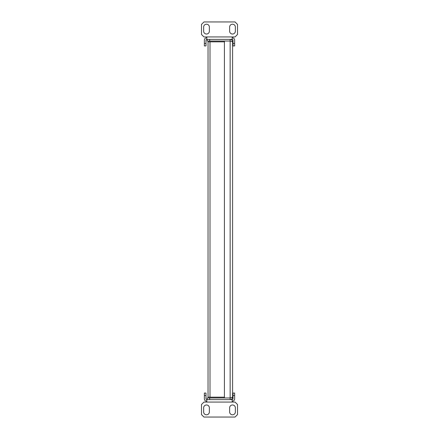 <?xml version="1.0" encoding="UTF-8"?>
<svg xmlns="http://www.w3.org/2000/svg" width="439" height="439" viewBox="0 0 439 439"><rect width="100%" height="100%" fill="white"/><g stroke="black" fill="none" stroke-linecap="round" stroke-linejoin="round"><path stroke-width="0.66" d="M232.599 41.842C232.456 40.355 231.638 39.537 230.14 39.389L230.14 41.025L232.599 41.842L232.599 397.158L230.497 397.893M209.677 39.389L209.677 41.025L207.219 41.025L207.219 39.389M232.599 397.158C232.451 398.65 231.633 399.468 230.14 399.611L230.14 397.975L224.411 397.97L224.411 41.03L230.14 41.03L209.677 41.025M207.219 399.611L207.219 397.975L209.677 397.975L209.677 399.611M230.14 41.03L230.14 397.97L209.677 397.975M224.411 397.158L208.037 397.158L208.037 41.842L224.411 41.842M232.494 414.8A2.864 2.864 0 0 0 235.364 411.936L235.364 407.842A2.864 2.864 0 0 0 232.494 404.972A2.864 2.864 0 0 0 229.63 407.842L229.63 411.936A2.864 2.864 0 0 0 232.494 414.8M206.506 414.8A2.864 2.864 0 0 0 209.37 411.936L209.37 407.842A2.864 2.864 0 0 0 206.506 404.972A2.864 2.864 0 0 0 203.636 407.842L203.636 411.936A2.864 2.864 0 0 0 206.506 414.8M206.813 399.611L232.187 399.611L232.187 402.069L235.057 402.069L237.51 404.522L237.51 414.592L235.057 417.05L203.943 417.05L201.49 414.592L201.49 404.522L203.943 402.069L206.813 402.069L206.813 399.611A0.818 0.818 0 0 1 205.99 398.793L205.99 395.517L204.354 395.517L204.354 393.064L205.99 393.064L205.99 395.517M232.187 399.611A0.818 0.818 0 0 0 233.01 398.793L233.01 393.064L234.645 393.064L234.645 398.793A2.458 2.458 0 0 1 232.187 401.251M234.645 395.517L233.01 395.517M204.354 395.517L204.354 398.793A2.458 2.458 0 0 0 206.813 401.251M206.506 24.2A2.864 2.864 0 0 0 203.636 27.064L203.636 31.158A2.864 2.864 0 0 0 206.506 34.028A2.864 2.864 0 0 0 209.37 31.158L209.37 27.064A2.864 2.864 0 0 0 206.506 24.2M232.494 24.2A2.864 2.864 0 0 0 229.63 27.064L229.63 31.158A2.864 2.864 0 0 0 232.494 34.028A2.864 2.864 0 0 0 235.364 31.158L235.364 27.064A2.864 2.864 0 0 0 232.494 24.2M232.187 39.389L206.813 39.389L206.813 36.931L203.943 36.931L201.49 34.478L201.49 24.408L203.943 21.95L235.057 21.95L237.51 24.408L237.51 34.478L235.057 36.931L232.187 36.931L232.187 39.389A0.818 0.818 0 0 1 233.01 40.207L233.01 43.483L234.645 43.483L234.645 45.936L233.01 45.936L233.01 43.483M206.813 39.389A0.818 0.818 0 0 0 205.99 40.207L205.99 45.936L204.354 45.936L204.354 40.207A2.458 2.458 0 0 1 206.813 37.749M204.354 43.483L205.99 43.483M234.645 43.483L234.645 40.207A2.458 2.458 0 0 0 232.187 37.749M210.001 397.158L210.001 41.842M206.813 402.069L232.187 402.069M232.187 36.931L206.813 36.931"/></g></svg>
